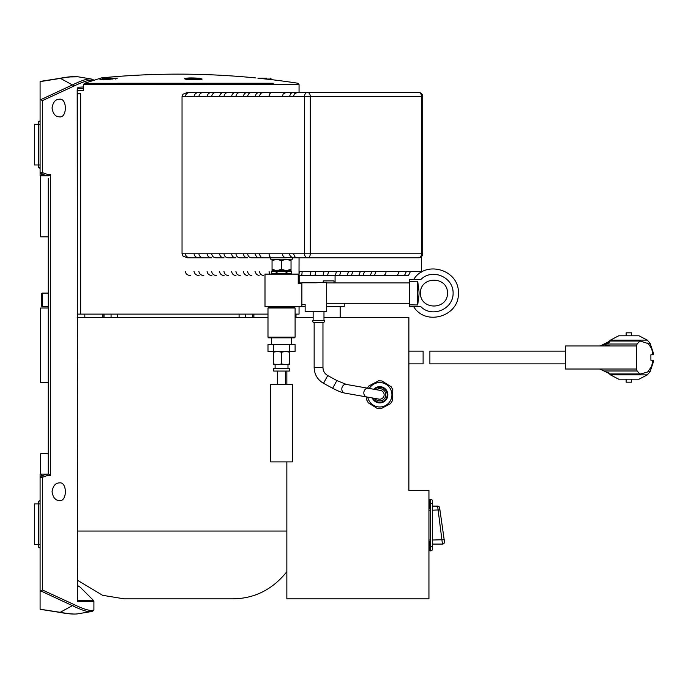 <?xml version="1.0" encoding="UTF-8"?>
<svg xmlns="http://www.w3.org/2000/svg" width="688" height="688" viewBox="0 0 688 688"><rect width="100%" height="100%" fill="white"/><g stroke="black" fill="none" stroke-linecap="round" stroke-linejoin="round"><path stroke-width="1.03" d="M429.888 499.333L429.888 503.401L432.606 503.401L432.606 506.11L437.62 506.11A2.03 2.03 0 0 1 439.632 507.856A2.03 2.03 0 0 0 437.62 506.11L442.461 544.079A2.03 2.03 0 0 0 444.474 541.757A2.03 2.03 0 0 1 442.461 544.079L432.606 544.079L432.606 546.788L432.606 501.371A2.03 2.03 0 0 0 430.568 499.333L429.888 499.333L430.568 499.333L430.568 546.788L432.606 546.788L432.606 548.818A2.03 2.03 0 0 1 430.568 550.856L429.888 550.856L429.888 541.361M429.888 503.401L429.888 508.828M432.606 544.079L432.606 506.11L437.62 506.11M444.474 541.757L439.632 507.856M432.606 540.011L444.181 539.719L439.924 509.894L432.606 510.178M408.878 351.121L423.111 351.121L423.111 363.866L408.878 363.866M286.853 371.056L286.853 384.609M286.853 461.897L286.853 598.835L428.942 598.835L428.942 490.363L408.878 490.363L408.878 317.503L323.979 317.503M183.017 94.196A4.068 2.872 90 0 0 182.509 96.501L185.218 96.501C185.846 93.826 187.626 92.467 190.585 92.433L187.497 92.433L183.017 94.196L182.036 96.501L182.036 253.777L183.017 256.082L187.497 257.845L190.585 257.845C187.643 257.819 185.855 256.461 185.218 253.777L182.509 253.777A4.068 2.872 90 0 0 183.017 256.082M77.194 314.106L267.985 314.106M295.1 314.106L299.056 314.106L299.056 306.65M77.194 90.403L83.334 90.403L83.334 84.572L299.056 84.572L299.056 92.433M299.056 257.845L298.996 283.602M293.286 257.845L297.319 257.845L294.928 256.942L293.501 253.777L289.442 253.777L290.31 256.34L293.286 257.845L284.686 257.518L283.146 256.271L282.329 253.777L269.077 253.777A4.068 2.872 90 0 0 271.958 257.845L259.092 257.845L263.229 257.845L260.692 256.942L259.17 253.777L254.999 253.777L256.538 256.942L259.092 257.845L251.808 257.845C249.366 257.673 247.981 256.314 247.654 253.777L243.414 253.777C243.75 256.323 245.152 257.673 247.62 257.845L240.232 257.845C237.73 257.69 236.302 256.332 235.941 253.777L231.624 253.777C231.994 256.34 233.438 257.69 235.967 257.845L228.433 257.845C225.853 257.708 224.374 256.349 223.978 253.777L219.549 253.777C219.962 256.357 221.467 257.716 224.073 257.845L216.333 257.845C213.658 257.725 212.11 256.375 211.672 253.777L207.088 253.777C207.544 256.383 209.126 257.733 211.835 257.845L203.794 257.845C201.016 257.768 199.365 256.409 198.858 253.777L194.016 253.777C194.566 256.426 196.252 257.785 199.09 257.845L190.585 257.845M298.712 92.433L259.092 92.433L256.538 93.336L254.999 96.501L247.654 96.501C247.981 93.964 249.366 92.605 251.808 92.433L235.967 92.433C233.438 92.588 231.994 93.946 231.624 96.501L223.978 96.501C224.374 93.929 225.853 92.579 228.433 92.433L187.497 92.433M299.056 275.467L301.791 275.467L302.187 271.399L299.469 271.399A4.068 2.872 90 0 1 299.056 273.514M185.218 271.399C185.855 274.091 187.643 275.441 190.585 275.467M404.501 275.467L408.534 275.467L410.461 271.399L406.41 271.399L404.501 275.467L397.423 275.467L399.289 271.399L386.045 271.399A4.068 2.872 90 0 1 383.164 275.467L374.435 275.467L376.138 271.399L371.967 271.399L370.299 275.467L363.023 275.467L364.614 271.399L360.374 271.399L358.826 275.467L351.439 275.467L352.901 271.399L348.584 271.399L347.173 275.467L339.64 275.467L340.947 271.399L336.518 271.399L335.28 275.467L327.54 275.467L328.64 271.399L324.048 271.399L323.042 275.467L315.009 275.467L315.818 271.399L310.976 271.399L310.297 275.467L301.791 275.467M259.17 271.399L260.692 274.572L263.229 275.467M247.654 271.399C247.981 273.944 249.366 275.295 251.808 275.467M259.092 275.467L256.538 274.572L254.999 271.399M235.941 271.399C236.294 273.953 237.721 275.312 240.232 275.467M247.62 275.467C245.152 275.303 243.758 273.944 243.414 271.399M223.978 271.399C224.374 273.979 225.853 275.329 228.433 275.467M235.967 275.467C233.438 275.32 231.994 273.962 231.624 271.399M211.672 271.399C212.11 273.996 213.667 275.355 216.333 275.467M224.073 275.467C221.467 275.338 219.962 273.987 219.549 271.399M198.858 271.399C199.365 274.039 201.016 275.389 203.794 275.467M211.835 275.467C209.126 275.363 207.544 274.005 207.088 271.399M199.09 275.467C196.252 275.406 194.566 274.048 194.016 271.399M293.286 92.433L290.878 93.336L289.442 96.501L293.501 96.501L294.361 93.938L297.319 92.433L247.62 92.433C245.152 92.605 243.758 93.955 243.414 96.501L235.941 96.501C236.294 93.946 237.721 92.596 240.232 92.433L247.62 92.433M271.958 92.433A4.068 2.872 90 0 0 269.077 96.501L259.17 96.501L260.692 93.336L263.229 92.433M235.967 92.433L224.073 92.433C221.459 92.57 219.954 93.921 219.549 96.501L211.672 96.501C212.11 93.912 213.667 92.553 216.333 92.433L224.073 92.433M289.442 96.501L282.329 96.501L283.207 93.938L286.217 92.433M203.794 92.433L211.835 92.433C209.126 92.545 207.544 93.895 207.088 96.501L198.858 96.501C199.365 93.869 201.016 92.51 203.794 92.433L199.09 92.433C196.252 92.493 194.566 93.852 194.016 96.501L185.218 96.501M199.09 92.433L190.585 92.433M187.368 78.2L186.56 79.017L200.113 79.017L199.305 78.2L189.424 78.2M191.384 78.2L197.25 78.2M115.515 79.017L114.698 78.2L102.77 78.2L112.651 78.2M386.622 399.1A8.136 8.136 0 0 1 375.407 401.672M295.1 317.503L313.135 317.503M77.194 317.503L267.985 317.503M77.649 580.362L102.589 595.309L124.158 598.835L232.621 598.835C254.354 598.672 272.431 589.633 286.853 571.719M281.547 384.609L270.694 384.609L270.694 461.897L292.391 461.897L292.391 384.609L281.547 384.609M273.411 363.952L277.479 364.683L273.411 364.683L273.411 344.619L295.1 344.619L295.1 351.396L289.682 351.396L289.682 352.204L285.615 351.396L281.547 352.204L277.479 351.396L273.411 352.204M285.615 364.683L289.682 363.952L289.682 364.683L277.479 364.683L281.547 363.952L285.615 364.683M289.682 363.952L289.682 352.204M281.547 363.952L281.547 352.204M281.547 368.347L289.338 368.347L289.338 371.056L273.747 371.056L273.747 368.347L281.547 368.347M323.231 282.252L323.231 280.893L333.998 280.893L333.998 282.923M329.819 275.467L299.151 275.467L299.151 282.923M326.697 306.65L344.232 306.65L344.232 303.262M301.877 306.65L265 306.65L265 274.116L298.222 274.116L298.222 283.602L301.877 283.602L301.877 306.65L305.137 306.65M77.443 88.58L83.334 88.27M383.164 275.467L397.423 275.467M323.042 275.467L327.54 275.467M347.173 275.467L351.439 275.467M358.826 275.467L363.023 275.467M370.299 275.467L374.435 275.467M335.28 275.467L339.64 275.467M310.297 275.467L315.009 275.467M271.958 257.845L286.217 257.845M358.826 92.433L363.023 92.433M199.09 257.845L203.794 257.845M297.319 92.433L307.433 92.433A4.068 2.872 90 0 1 310.305 96.501L421.512 96.501A4.068 2.872 -90 0 0 418.639 92.433L307.433 92.433A4.068 2.872 90 0 0 304.552 96.501L304.552 253.777A4.068 2.872 90 0 0 307.433 257.845L418.639 257.845A4.068 2.872 -90 0 0 421.512 253.777L310.305 253.777A4.068 2.872 90 0 1 307.433 257.845L297.319 257.845M276.456 257.845L270.694 257.845L270.694 259.204L292.391 259.204L292.391 257.845M80.694 314.106L80.694 93.792L77.194 93.792M110.235 78.2L117.545 78.114L108.738 79.464L99.923 79.679L101.953 79.129M273.196 79.851L257.88 78.165M265.577 79.017L271.261 79.017L271.622 79.679M271.751 79.688L272.663 79.791M199.795 78.363L202.152 79.06C201.636 79.627 198.694 79.885 193.337 79.842C187.979 79.688 185.038 79.309 184.522 78.724C186.207 77.907 190.791 77.735 198.29 78.2M273.291 83.239L84.435 83.308L101.377 77.925M84.762 83.239C107.208 76.101 107.208 76.101 84.762 83.239L83.334 84.572M276.163 273.291L271.648 273.291L271.657 271.545L276.163 271.545L276.163 273.291L291.445 273.291L291.428 271.545L276.163 271.545M289.682 270.728L291.445 271.545L291.445 273.291L289.682 274.116M286.922 273.291L286.922 271.545M277.04 273.291L277.04 271.545M286.053 271.545L286.053 273.291M291.033 269.257L291.033 270.728L272.052 270.728L272.052 269.257L276.8 270.728L281.547 269.257L286.285 270.728L291.033 269.257L291.033 260.666L286.285 259.204L281.547 260.666L276.8 259.204L272.052 260.666L272.052 259.204M281.547 269.257L281.547 260.666M291.033 259.204L291.033 260.666M272.052 269.257L272.052 260.666M290.035 270.728L286.285 270.728M276.8 270.728L273.05 270.728M40.093 499.858L40.093 499.858A1.359 1.359 0 0 1 38.734 501.217L38.734 503.926L34.4 503.926L34.4 544.595L38.734 544.595L38.734 547.313A1.359 1.359 0 0 1 40.093 548.663L40.093 548.663M40.093 120.228L40.093 120.228A1.359 1.359 0 0 1 38.734 121.587L38.734 124.296L34.4 124.296L34.4 164.974L38.734 164.974L38.734 167.683A1.359 1.359 0 0 1 40.093 169.042L40.093 169.042M40.093 503.926L38.734 503.926L38.734 544.595L40.093 544.595M40.093 124.296L38.734 124.296L38.734 164.974L40.093 164.974M52.056 491.722C52.976 485.952 55.401 483.01 59.331 482.907C67.364 481.359 67.364 502.085 59.331 500.537C55.401 500.434 52.976 497.493 52.056 491.722M52.056 108.025C52.976 102.254 55.401 99.313 59.331 99.218C67.364 97.662 67.364 118.396 59.331 116.84C55.401 116.736 52.976 113.804 52.056 108.025M40.093 103.277L40.093 87.066M64.362 77.538L59.357 78.406A5.968 4.412 79.2 0 0 59.331 78.406L40.093 81.631L60.475 78.38C69.075 76.832 74.958 76.308 78.105 76.807C80.814 77.202 80.814 77.202 78.105 76.807C80.814 77.202 80.814 77.202 78.105 76.807L91.229 79C93.362 79.412 93.362 79.412 91.229 79C88.27 78.303 81.984 80.29 72.369 84.942L40.781 99.665L40.093 99.149L40.093 175.818L41.452 175.818L41.452 173.866A1.359 1.273 180 0 1 40.093 172.593L42.389 172.593A1.359 0.912 109.2 0 1 41.452 173.866L46.698 175.775L47.567 174.46L42.389 172.593L42.389 100.629L73.556 86.249C83.153 81.623 89.406 79.653 92.321 80.324C94.454 80.745 94.454 80.745 92.321 80.324A1.359 1.342 -79.1 0 0 91.229 79L78.105 76.807L68.783 76.961M40.093 99.149L40.093 81.433L59.357 78.406A5.968 4.412 79.2 0 1 60.475 78.38L72.369 84.942A1.359 1.152 63.1 0 1 73.556 86.249M48.229 453.762L40.678 453.762L40.678 474.101M40.678 175.818L40.678 236.827L48.229 236.827M48.229 308.009L40.678 308.009L40.678 382.58L48.229 382.58M48.229 178.527L48.229 474.101L48.667 474.101L46.354 474.101L41.452 476.044A1.359 0.912 70.8 0 1 42.389 477.317L47.567 475.451L46.698 474.135M45.494 474.101L48.229 474.101M77.649 585.832L80.238 587.182L93.525 600.469L77.649 600.469M59.185 612.294A5.427 4.025 100.7 0 0 59.211 612.294C67.519 613.859 73.625 614.384 77.52 613.859C80.161 613.481 80.161 613.481 77.52 613.859C80.161 613.481 80.161 613.481 77.52 613.859C74.442 614.35 68.68 613.834 60.217 612.311A5.427 4.025 100.7 0 1 59.211 612.294L59.185 612.294M73.556 604.339A1.359 1.152 116.9 0 1 72.369 605.646C81.984 610.299 88.27 612.286 91.229 611.589A1.359 1.342 -100.9 0 0 92.321 610.265C94.454 609.843 94.454 609.843 92.321 610.265C89.406 610.935 83.153 608.966 73.556 604.339L42.389 589.96L40.781 590.923L72.369 605.646L60.217 612.311L42.819 609.645M42.389 589.96L42.389 477.317L40.093 477.317A1.359 1.273 0 0 1 41.452 476.044L41.452 474.101L40.093 474.101L40.093 609.301L59.211 612.294C67.519 613.859 73.625 614.384 77.52 613.859L91.229 611.589C93.362 611.176 93.362 611.176 91.229 611.589C93.362 611.176 93.362 611.176 91.229 611.589L77.52 613.859M93.525 600.469L93.921 601.424L77.649 601.424L77.194 89.861L77.804 87.815M41.452 474.101L46.354 474.101M93.852 609.964L92.682 611.305M83.334 86.98L78.071 87.256L77.624 88.176M48.667 474.101L50.585 475.451L50.585 174.46L48.667 175.818L41.452 175.818M40.093 591.439L40.781 590.923M42.389 100.629L40.781 99.665M315.844 282.794L326.697 282.252L326.697 311.802L305.137 311.26L305.137 304.483L301.886 304.483L301.886 282.794L315.844 282.794M312.455 320.35L324.659 320.35L323.979 322.38L313.135 322.38L312.455 320.35M323.979 320.35L323.979 311.802M313.135 320.35L313.135 311.802L318.561 311.802M314.149 322.38L314.149 367.53L322.964 367.53C323.093 371.073 324.676 373.756 327.737 375.562L323.515 383.293L332.648 388.281L336.871 380.55L346.27 384.411A4.403 3.655 -80 0 0 341.902 388.109A4.403 3.655 -80 0 0 344.74 393.089L378.959 399.117A4.403 4.403 0 0 0 384.067 395.548A4.403 4.403 0 0 0 380.49 390.44L368.278 388.29A4.403 3.655 -80 0 0 363.909 391.997A4.403 3.655 -80 0 0 366.747 396.967L366.652 399.797L368.235 402.781L377.531 408.612L380.911 408.732L377.531 408.612L368.235 402.781L366.652 399.797M289.682 344.619L289.682 351.396L267.985 351.396L267.985 344.619L273.411 344.619M281.547 307.33L268.664 307.33L267.985 308.009L295.1 308.009L294.421 307.33L281.547 307.33M267.985 337.163L268.664 337.834L294.421 337.834L295.1 337.163L267.985 337.163L267.985 308.009M392.796 389.769L391.214 386.785L381.917 380.954L378.546 380.834L381.917 380.954L391.214 386.785L392.796 389.769L392.401 400.734L390.603 403.598L392.401 400.734M368.845 385.968L367.478 388.152L368.845 385.968L378.546 380.834M380.911 408.732L390.603 403.598M369.387 388.299A12.203 12.203 0 0 1 388.746 386.561A12.203 12.203 0 0 1 385.22 405.679A12.203 12.203 0 0 1 367.753 397.148A12.203 12.203 0 0 0 385.22 405.679A12.203 12.203 0 0 0 388.746 386.561A12.203 12.203 0 0 0 369.284 388.462A12.203 12.203 0 0 1 369.387 388.299M374.805 398.386A6.097 6.097 0 0 0 384.893 398.025A6.097 6.097 0 0 0 376.336 389.709A6.097 6.097 0 0 1 384.893 398.025A6.097 6.097 0 0 1 374.805 398.386M428.942 541.361L430.568 541.361M428.942 508.828L430.568 508.828M266.437 78.2L258.516 78.2L266.437 78.2M420.402 293.097C420.265 275.888 447.656 275.888 447.518 293.097C447.656 310.305 420.265 310.305 420.402 293.097L420.402 293.097M413.669 306.65C425.614 326.559 459.489 316.282 458.363 293.097C459.489 269.902 425.614 259.634 413.669 279.534L420.841 279.534C432.09 268.01 453.469 276.989 453.108 293.097C453.469 309.196 432.09 318.183 420.841 306.65C432.09 318.183 453.469 309.196 453.108 293.097C453.469 276.989 432.09 268.01 420.841 279.534L409.558 279.534L409.558 281.358L417.685 281.211C419.517 295.539 419.517 290.646 417.685 304.982L409.558 304.836L409.558 281.358M409.558 304.836L409.558 306.65L420.841 306.65M417.685 304.982L417.685 281.211M41.452 303.382L41.452 299.624M48.229 293.097L42.26 293.097L41.452 293.905L41.452 305.842L42.26 306.65L42.14 293.105M421.512 253.777L422.707 253.777L422.707 96.501L421.512 96.501L421.512 271.399A4.068 2.872 90 0 1 421.469 272.13M335.073 282.923L335.073 275.467L408.534 275.467M306.943 275.467L327.282 275.467M608.966 341.583L610.075 341.024L609.379 342.237L606.842 344.017L600.495 345.849L609.078 341.463A1.359 1.359 0 0 1 610.075 341.024L640.029 341.024L637.062 344.017L636.649 345.969L636.649 369.017L599.919 369.017L610.075 373.971A1.359 1.359 0 0 1 609.078 373.532L608.158 372.449M647.933 371.735L650.091 371.735L647.915 371.89A40.334 8.669 180 0 1 647.675 371.959L651.699 366.3L652.774 360.211L653.6 360.211L653.6 361.243L650.091 371.735L647.279 374.874L639.023 379.191L618.684 379.191L610.428 374.874L609.129 373.584M609.129 341.403L610.428 340.121L618.684 335.804L639.023 335.804L647.279 340.121L650.091 343.26L653.6 353.752L653.6 354.784L650.891 354.784L650.891 360.211L652.774 360.211M631.567 379.191L631.567 382.175L626.149 382.175L626.149 379.191M604.786 344.972L610.17 345.969L565.476 345.969L565.476 369.017L599.919 369.017M610.17 345.969L636.649 345.969M626.149 335.804L626.149 332.82L631.567 332.82L631.567 335.804M647.675 371.959L640.76 373.971L610.075 373.971L608.949 373.395M650.091 343.26L648.904 343.26L650.091 343.26M604.408 370.978L637.062 370.978L636.649 369.017M637.062 370.978L640.029 373.971M653.6 353.752L652.774 353.813L651.699 348.687L648.32 343.63L640.029 341.024M647.675 343.028A40.145 8.626 0 0 1 647.915 343.106L648.904 343.26M653.6 361.243L652.774 361.183M601.905 345.187L605.75 343.389M608.527 342.091L606.154 343.2M606.266 343.149L606.842 344.017L637.062 344.017M608.605 342.056L609.379 342.237M600.495 345.849A1.359 1.359 0 0 1 599.919 345.969M565.476 363.866L429.888 363.866L429.888 351.121L565.476 351.121M429.888 546.788L430.568 546.788L430.568 550.856M182.509 96.501L182.036 96.501M117.682 317.503L117.682 314.106M239.089 314.106L239.089 317.503M111.078 317.503L111.078 314.106M104.017 317.503L104.017 314.106M386.045 271.399L376.138 271.399M406.41 271.399L399.289 271.399M371.967 271.399L364.614 271.399M360.374 271.399L352.901 271.399M348.584 271.399L340.947 271.399M336.518 271.399L328.64 271.399M324.048 271.399L315.818 271.399M310.976 271.399L302.187 271.399M269.816 274.116A4.068 2.872 90 0 1 269.077 271.399M289.442 253.777L282.329 253.777M269.077 253.777L259.17 253.777M194.016 253.777L185.218 253.777M254.999 253.777L247.654 253.777M207.088 253.777L198.858 253.777M243.414 253.777L235.941 253.777M219.549 253.777L211.672 253.777M231.624 253.777L223.978 253.777M182.509 253.777L182.036 253.777M102.77 78.2L101.953 79.017L112.987 79.017M286.853 531.041L77.649 531.041M194.016 96.501L198.858 96.501M219.549 96.501L223.978 96.501M207.088 96.501L211.672 96.501M243.414 96.501L247.654 96.501M231.624 96.501L235.941 96.501M254.999 96.501L259.17 96.501M269.077 96.501L282.329 96.501M102.882 314.106L102.882 317.503M245.693 317.503L245.693 314.106M252.754 314.106L252.754 317.503M253.889 317.503L253.889 314.106M77.4 93.792L77.4 314.106M117.545 83.239L184.522 83.239M202.152 83.239L255.669 83.239M255.669 77.925A789.084 789.084 0 0 0 101.652 77.873L100.955 78.088M100.439 78.26L99.554 78.535M96.69 79.447L94.316 80.195M50.585 174.46L47.567 174.46M47.567 475.451L50.585 475.451M372.225 397.931A8.136 8.136 0 0 0 383.904 401.758A8.136 8.136 0 0 0 386.045 389.657A8.136 8.136 0 0 0 373.756 389.253M374.564 389.399A7.456 7.456 0 0 1 385.607 390.199A7.456 7.456 0 0 1 383.689 401.104A7.456 7.456 0 0 1 373.034 398.077M428.942 540.011L430.568 540.011M428.942 510.178L430.568 510.178M293.501 253.777L310.305 253.777L310.305 96.501L293.501 96.501M422.707 271.442A4.068 4.068 0 0 0 422.707 271.399L410.461 271.399M647.279 374.874L610.428 374.874M610.428 340.121L647.279 340.121M652.774 354.784L652.774 353.813M291.54 344.619L291.54 337.834M271.545 344.619L271.545 337.834M291.54 307.33L291.54 306.65M271.545 307.33L271.545 306.65M48.229 306.65L42.26 306.65L41.512 306.151M200.113 79.017L200.113 79.627M101.953 79.017L101.953 79.86M277.479 371.056L277.479 384.609M285.615 371.056L285.615 384.609M287.988 368.347L287.988 364.683M275.105 368.347L275.105 364.683M326.697 303.262L409.558 303.262M299.056 282.923L301.886 282.923M326.697 282.923L409.558 282.923M84.839 317.503L84.839 314.106M299.056 84.572L297.904 83.239A789.084 789.084 0 0 0 273.291 79.86M101.652 77.873L100.947 78.062M100.431 78.226L99.614 78.484M98.384 78.879L96.26 79.55M273.411 270.728L271.648 271.545L271.648 273.291L273.411 274.116M79.232 586.443L78.724 586.176M77.649 585.617L80.238 587.182M59.357 78.406C67.63 76.807 73.883 76.273 78.105 76.807M46.027 610.093L49.364 610.591M93.921 601.424L93.921 609.946M93.921 80.642L92.828 79.309M322.964 322.38L322.964 367.53M323.515 383.293C317.521 379.75 314.399 374.487 314.149 367.53M327.737 375.562L336.871 380.55M344.74 393.089C342.486 392.478 342.013 393.003 332.648 388.281M346.27 384.411L368.278 388.29M340.164 317.503L340.164 306.65M295.1 337.163L295.1 308.009M296.012 314.106L296.012 317.503M271.261 79.017L270.444 78.2M42.26 293.097L41.452 293.905M42.26 306.65L41.452 305.842M422.707 96.501A4.068 4.068 0 0 0 418.639 92.433M418.639 257.845A4.068 4.068 0 0 0 422.707 253.777"/></g></svg>
